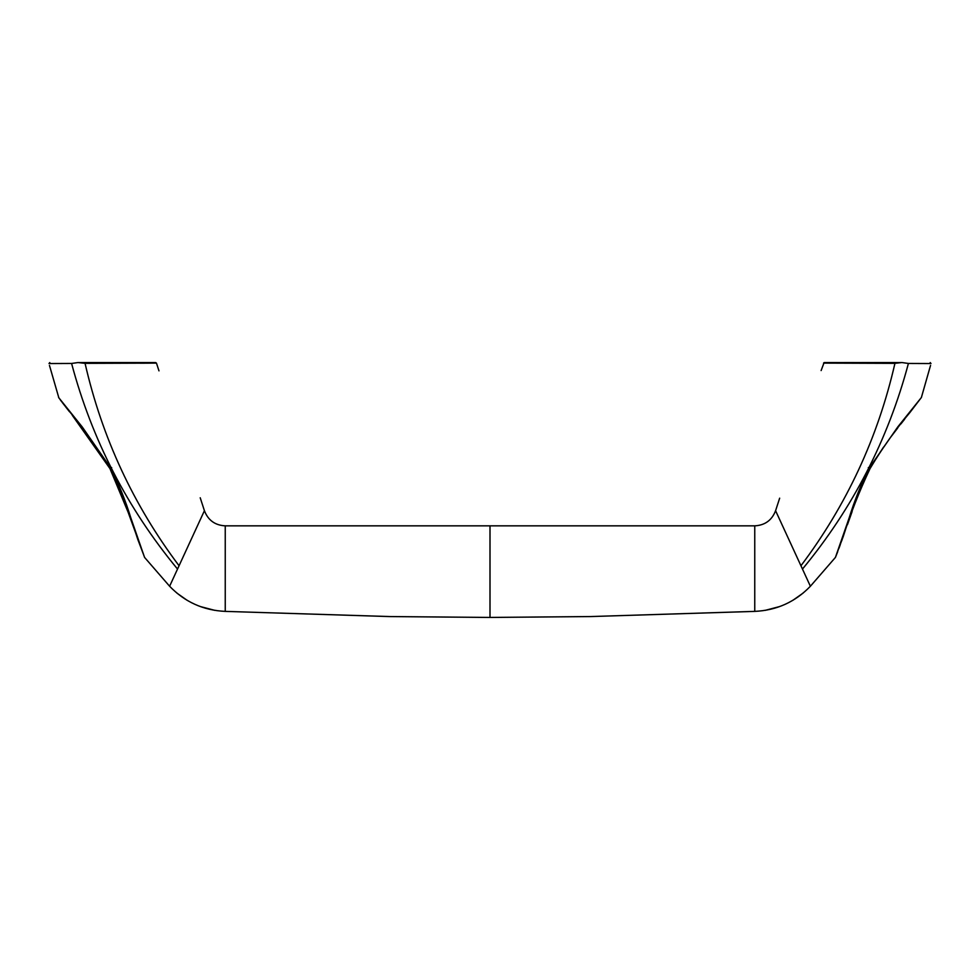 <?xml version="1.0" encoding="UTF-8"?>
<svg xmlns="http://www.w3.org/2000/svg" width="980" height="980" viewBox="0 0 980 980"><rect width="100%" height="100%" fill="white"/><g stroke="black" fill="none" stroke-linecap="round" stroke-linejoin="round"><path stroke-width="1.47" d="M902.053 362.563L908.411 363.458L931 363.555L908.411 363.458C888.052 439.702 852.735 508.24 802.473 569.062L775.584 510.702C771.909 520.245 764.964 525.292 754.759 525.844L754.759 611.385C776.626 610.369 795.172 602.002 810.387 586.248L802.473 569.062M177.527 569.062L179.058 565.754C133.415 505.104 102.079 437.644 85.064 363.36L77.947 362.563L71.589 363.458L49 363.555L71.589 363.458C91.949 439.702 127.265 508.24 177.527 569.062L169.614 586.248C184.828 602.002 203.375 610.369 225.241 611.385L225.241 525.844C215.037 525.292 208.091 520.245 204.416 510.702L177.527 569.062M85.064 363.36L156.457 363.115L85.064 363.36M148.507 363.163L140.348 363.213M93.333 362.563L78.241 362.563M110.801 468.097L82.247 426.962L58.616 397.5L82.1 426.766L110.801 468.097C118.935 484.304 125.587 500.854 130.769 517.71L144.575 557.412L130.781 517.722C125.587 500.866 118.935 484.316 110.801 468.097L111.683 467.595M49.466 365.418L58.825 397.77M59.278 398.358L60.968 400.514M61.458 401.139L62.965 403.037M64.251 404.654L65.844 406.651M116.816 480.237L117.808 482.528M121.875 492.671L122.831 495.231M131.406 519.572L132.851 523.798M135.032 530.217L138.817 541.217M139.062 541.952L140.765 546.791M140.765 546.828L142.566 551.875M144.097 556.113L128.074 512.099L109.944 468.575L72.226 415.226M144.575 557.412L169.614 586.248C184.828 602.002 203.375 610.369 225.241 611.385L389.599 616.567L490 617.437L490 525.844L225.241 525.844L754.759 525.844M901.759 362.563L894.936 363.36C877.921 437.644 846.585 505.104 800.942 565.754M894.936 363.36L823.543 363.115L894.936 363.36M869.199 468.097C861.065 484.316 854.413 500.866 849.219 517.722L835.426 557.412L849.231 517.71C854.413 500.854 861.065 484.304 869.199 468.097L897.901 426.766L921.384 397.5L897.754 426.962L869.199 468.097L868.317 467.595M835.867 556.162L843.241 536.513C850.383 513.973 859.313 491.335 870.056 468.575L870.056 468.575C882.037 448.497 895.328 429.816 909.906 412.519L921.384 397.5L930.547 365.393M490 617.437L590.401 616.567L754.759 611.385L590.401 616.567M158.981 370.857L156.457 363.115L155.563 362.563L78.29 362.563M97.106 362.563L136.196 362.563M143.827 362.563L155.697 362.563M58.616 397.5L66.199 407.558C82.026 426.251 96.616 446.586 109.944 468.575C120.528 490.907 129.801 514.488 137.763 539.318L144.133 556.162M69.445 411.686L65.905 407.178M64.239 405.034L62.083 402.229M61.348 401.273L60.442 400.097M49 363.555L49.772 362.563M390.199 616.579L225.241 611.385L389.599 616.567M225.241 525.844L490 525.844M176.841 593.059L187.082 600.274M200.263 606.534L214.841 610.369M204.416 510.702L200.214 497.779M901.71 362.563L824.107 362.588L821.117 370.575M894.936 362.563L873.903 362.563M869.774 362.563L861.861 362.563M854.217 362.563L844.258 362.563M837.3 362.563L824.303 362.563M904.663 419.158L900.877 423.973M897.631 428.113L891.555 436.051M883.568 447.064L875.544 459.289M852.147 511.474L847.443 524.704M842.126 539.6L841.71 540.788M840.301 544.635L838.966 548.286M837.68 551.752L835.426 557.412L810.387 586.248C795.172 602.002 776.626 610.369 754.759 611.385L589.801 616.579M931 363.555L930.228 362.563M765.16 610.369L779.737 606.534M792.918 600.274L803.159 593.059M775.584 510.702L779.664 498.171"/></g></svg>
